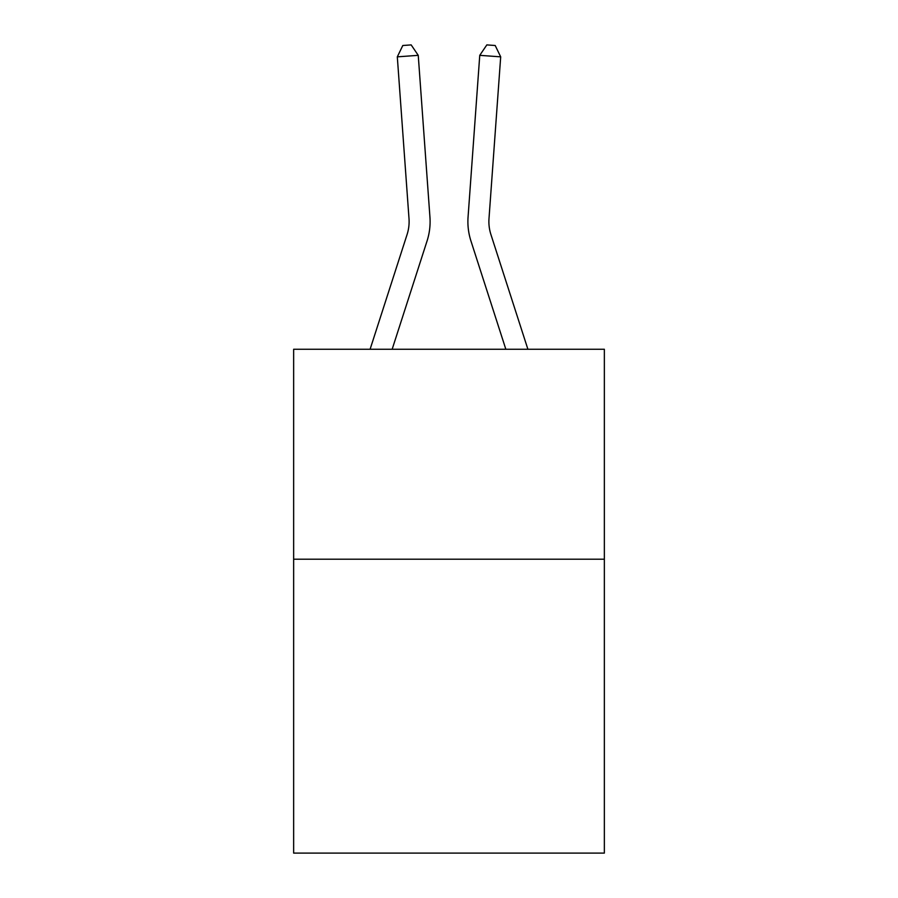 <?xml version="1.0" encoding="UTF-8"?>
<svg xmlns="http://www.w3.org/2000/svg" width="898" height="898" viewBox="0 0 898 898"><rect width="100%" height="100%" fill="white"/><g stroke="black" fill="none" stroke-linecap="round" stroke-linejoin="round"><path stroke-width="1.35" d="M604.354 559.196L604.354 853.1L293.646 853.1L293.646 349.266L604.354 349.266L604.354 559.196L293.646 559.196M429.94 217.08L418.244 55.339L429.94 217.08A62.983 62.983 64.1 0 1 427.066 240.956L392.157 349.266M370.099 349.266L407.086 234.513A41.981 41.981 0 0 0 409.005 218.596L397.309 56.843L402.798 45.506L411.172 44.9L418.244 55.339L397.309 56.843M527.901 349.266L490.914 234.513A41.981 41.981 0 0 1 488.995 218.596L500.691 56.843L479.757 55.339L468.06 217.08A62.983 62.983 179.3 0 0 470.934 240.956L505.843 349.266M407.086 234.513A41.981 41.981 -115.9 0 0 409.005 218.596A41.981 41.981 -115.9 0 1 407.086 234.513A41.981 41.981 -115.9 0 0 409.005 218.596A41.981 41.981 -115.9 0 1 407.086 234.513A41.981 41.981 -115.9 0 0 409.005 218.596A41.981 41.981 -115.9 0 1 407.086 234.513A41.981 41.981 -115.9 0 0 409.005 218.596A41.981 41.981 -115.9 0 1 407.086 234.513A41.981 41.981 -115.9 0 0 409.005 218.596A41.981 41.981 -115.9 0 1 407.086 234.513A41.981 41.981 -115.9 0 0 409.005 218.596A41.981 41.981 -115.9 0 1 407.086 234.513A41.981 41.981 -115.9 0 0 409.005 218.596A41.981 41.981 -115.9 0 1 407.086 234.513A41.981 41.981 -115.9 0 0 409.005 218.596A41.981 41.981 -115.9 0 1 407.086 234.513A41.981 41.981 -115.9 0 0 409.005 218.596A41.981 41.981 -115.9 0 1 407.086 234.513A41.981 41.981 -115.9 0 0 409.005 218.596A41.981 41.981 -115.9 0 1 407.086 234.513A41.981 41.981 -115.9 0 0 409.005 218.596A41.981 41.981 -115.9 0 1 407.086 234.513A41.981 41.981 -115.9 0 0 409.005 218.596A41.981 41.981 -115.9 0 1 407.086 234.513A41.981 41.981 -115.9 0 0 409.005 218.596A41.981 41.981 -115.9 0 1 407.086 234.513A41.981 41.981 -115.9 0 0 409.005 218.596A41.981 41.981 -115.9 0 1 407.086 234.513A41.981 41.981 -115.9 0 0 409.005 218.596A41.981 41.981 -115.9 0 1 407.086 234.513A41.981 41.981 -115.9 0 0 409.005 218.596A41.981 41.981 -115.9 0 1 407.086 234.513A41.981 41.981 -115.9 0 0 409.005 218.596A41.981 41.981 -115.9 0 1 407.086 234.513A41.981 41.981 -115.9 0 0 409.005 218.596A41.981 41.981 -115.9 0 1 407.086 234.513A41.981 41.981 -115.9 0 0 409.005 218.596A41.981 41.981 -115.9 0 1 407.086 234.513A41.981 41.981 -115.9 0 0 409.005 218.596A41.981 41.981 -115.9 0 1 407.086 234.513A41.981 41.981 -115.9 0 0 409.005 218.596A41.981 41.981 -115.9 0 1 407.086 234.513A41.981 41.981 -115.9 0 0 409.005 218.596A41.981 41.981 -115.9 0 1 407.086 234.513A41.981 41.981 -115.9 0 0 409.005 218.596A41.981 41.981 -115.9 0 1 407.086 234.513A41.981 41.981 -115.9 0 0 409.005 218.596A41.981 41.981 -115.9 0 1 407.086 234.513A41.981 41.981 -115.9 0 0 409.005 218.596A41.981 41.981 -115.9 0 1 407.086 234.513A41.981 41.981 -115.9 0 0 409.005 218.596A41.981 41.981 -115.9 0 1 407.086 234.513A41.981 41.981 -115.9 0 0 409.005 218.596A41.981 41.981 -115.9 0 1 407.086 234.513A41.981 41.981 -115.9 0 0 409.005 218.596A41.981 41.981 -115.9 0 1 407.086 234.513A41.981 41.981 -115.9 0 0 409.005 218.596A41.981 41.981 -115.9 0 1 407.086 234.513A41.981 41.981 -115.9 0 0 409.005 218.596A41.981 41.981 -115.9 0 1 407.086 234.513A41.981 41.981 -115.9 0 0 409.005 218.596A41.981 41.981 -115.9 0 1 407.086 234.513A41.981 41.981 -115.9 0 0 409.005 218.596A41.981 41.981 -115.9 0 1 407.086 234.513A41.981 41.981 -115.9 0 0 409.005 218.596A41.981 41.981 -115.9 0 1 407.086 234.513A41.981 41.981 -115.9 0 0 409.005 218.596A41.981 41.981 -115.9 0 1 407.086 234.513A41.981 41.981 -115.9 0 0 409.005 218.596M490.914 234.513A41.981 41.981 -0.7 0 1 488.995 218.596A41.981 41.981 -0.7 0 0 490.914 234.513A41.981 41.981 -0.7 0 1 488.995 218.596A41.981 41.981 -0.7 0 0 490.914 234.513A41.981 41.981 -0.7 0 1 488.995 218.596A41.981 41.981 -0.7 0 0 490.914 234.513A41.981 41.981 -0.7 0 1 488.995 218.596A41.981 41.981 -0.7 0 0 490.914 234.513A41.981 41.981 -0.7 0 1 488.995 218.596A41.981 41.981 -0.7 0 0 490.914 234.513A41.981 41.981 -0.7 0 1 488.995 218.596A41.981 41.981 -0.7 0 0 490.914 234.513A41.981 41.981 -0.7 0 1 488.995 218.596A41.981 41.981 -0.7 0 0 490.914 234.513A41.981 41.981 -0.7 0 1 488.995 218.596A41.981 41.981 -0.7 0 0 490.914 234.513A41.981 41.981 -0.7 0 1 488.995 218.596A41.981 41.981 -0.7 0 0 490.914 234.513A41.981 41.981 -0.7 0 1 488.995 218.596A41.981 41.981 -0.7 0 0 490.914 234.513A41.981 41.981 -0.7 0 1 488.995 218.596A41.981 41.981 -0.7 0 0 490.914 234.513A41.981 41.981 -0.7 0 1 488.995 218.596A41.981 41.981 -0.7 0 0 490.914 234.513A41.981 41.981 -0.7 0 1 488.995 218.596A41.981 41.981 -0.7 0 0 490.914 234.513A41.981 41.981 -0.7 0 1 488.995 218.596A41.981 41.981 -0.7 0 0 490.914 234.513A41.981 41.981 -0.7 0 1 488.995 218.596A41.981 41.981 -0.7 0 0 490.914 234.513A41.981 41.981 -0.7 0 1 488.995 218.596A41.981 41.981 -0.7 0 0 490.914 234.513A41.981 41.981 -0.7 0 1 488.995 218.596A41.981 41.981 -0.7 0 0 490.914 234.513A41.981 41.981 -0.7 0 1 488.995 218.596A41.981 41.981 -0.7 0 0 490.914 234.513A41.981 41.981 -0.7 0 1 488.995 218.596A41.981 41.981 -0.7 0 0 490.914 234.513A41.981 41.981 -0.7 0 1 488.995 218.596A41.981 41.981 -0.7 0 0 490.914 234.513A41.981 41.981 -0.7 0 1 488.995 218.596A41.981 41.981 -0.7 0 0 490.914 234.513A41.981 41.981 -0.7 0 1 488.995 218.596A41.981 41.981 -0.7 0 0 490.914 234.513A41.981 41.981 -0.7 0 1 488.995 218.596A41.981 41.981 -0.7 0 0 490.914 234.513A41.981 41.981 -0.7 0 1 488.995 218.596A41.981 41.981 -0.7 0 0 490.914 234.513A41.981 41.981 -0.7 0 1 488.995 218.596A41.981 41.981 -0.7 0 0 490.914 234.513A41.981 41.981 -0.7 0 1 488.995 218.596A41.981 41.981 -0.7 0 0 490.914 234.513A41.981 41.981 -0.7 0 1 488.995 218.596A41.981 41.981 -0.7 0 0 490.914 234.513A41.981 41.981 -0.7 0 1 488.995 218.596A41.981 41.981 -0.7 0 0 490.914 234.513A41.981 41.981 -0.7 0 1 488.995 218.596A41.981 41.981 -0.7 0 0 490.914 234.513A41.981 41.981 -0.7 0 1 488.995 218.596A41.981 41.981 -0.7 0 0 490.914 234.513A41.981 41.981 -0.7 0 1 488.995 218.596A41.981 41.981 -0.7 0 0 490.914 234.513A41.981 41.981 -0.7 0 1 488.995 218.596A41.981 41.981 -0.7 0 0 490.914 234.513A41.981 41.981 -0.7 0 1 488.995 218.596A41.981 41.981 -0.7 0 0 490.914 234.513A41.981 41.981 -0.7 0 1 488.995 218.596A41.981 41.981 -0.7 0 0 490.914 234.513A41.981 41.981 -0.7 0 1 488.995 218.596M500.691 56.843L495.202 45.506L486.828 44.9L479.757 55.339L468.06 217.08"/></g></svg>
